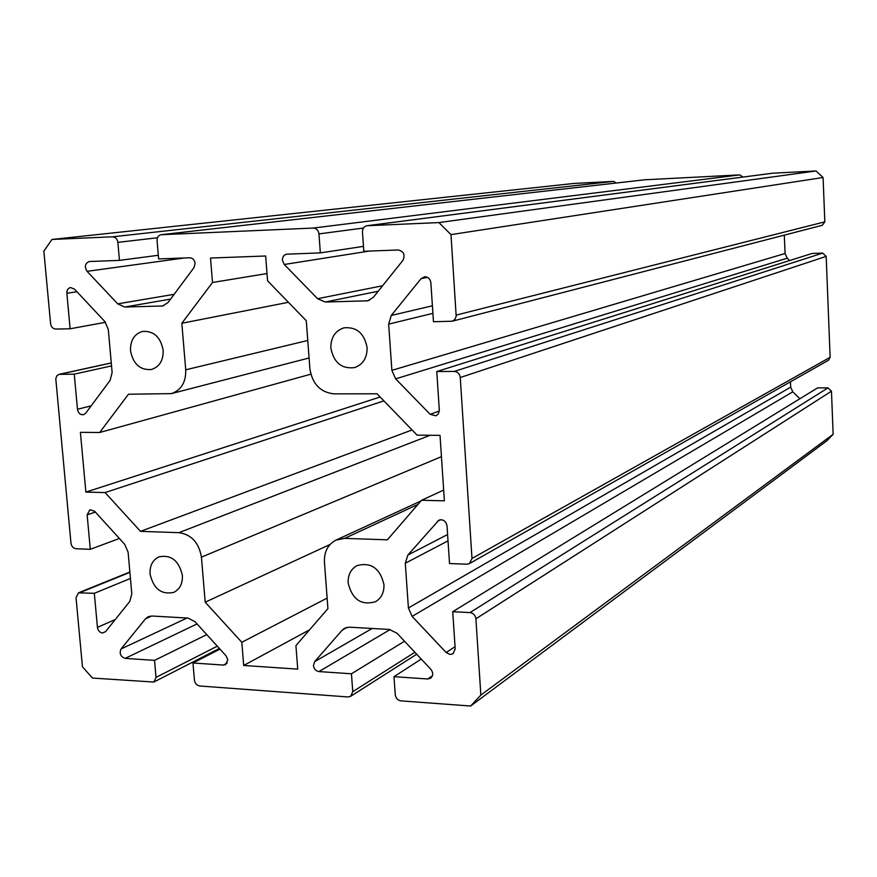 <?xml version="1.0" encoding="UTF-8"?>
<svg xmlns="http://www.w3.org/2000/svg" width="877" height="877" viewBox="0 0 877 877"><rect width="100%" height="100%" fill="white"/><g stroke="black" fill="none" stroke-linecap="round" stroke-linejoin="round"><path stroke-width="1.32" d="M347.27 627.285L342.216 630.124L314.613 661.675L313.429 665.577C313.999 669.019 315.841 671.026 318.954 671.574L351.447 673.788L352.762 691.657L350.668 696.316L348.016 696.963L199.682 685.989C196.755 685.441 195.001 683.501 194.442 680.168L192.973 662.99L219.974 649.133M790.462 381.813L790.681 387.152L792.797 391.833L412.113 616.388L446.174 652.543L450.131 654.494L453.036 653.738L455.196 648.958L452.729 611.697L469.984 612.584C473.361 613.122 475.334 615.194 475.904 618.8L831.462 391.197L827.998 387.875L469.984 612.584M616.312 183.019L613.505 181.396L574.205 183.425L51.995 239.454L43.85 251.129L50.581 323.58C51.162 326.957 52.861 328.787 55.668 329.061L70.105 328.787L66.86 293.28C66.784 290.101 68.011 288.193 70.533 287.546L74.402 289.059L104.834 321.519L108.299 329.467L112.124 372.473L110.085 380.432L85.694 413.21L83.534 414.711C80.289 414.985 78.272 413.177 77.472 409.274L74.26 374.161L59.088 374.347L56.819 375.849L55.788 378.721L70.971 543.159C71.541 546.437 73.219 548.3 76.003 548.739L90.298 549.309L87.141 514.865L89.925 509.734L94.617 511.236L124.677 544.31L128.097 552.17L131.813 593.872L129.774 601.436L105.58 631.648L102.488 633.019C99.693 632.525 98.016 630.64 97.435 627.373L94.321 593.312L78.513 592.83L76.036 597.708L82.449 666.772L92.447 678.053L153.826 682.054L156.029 677.384L154.538 660.37L125.148 658.375C120.511 656.665 119.151 653.529 121.07 648.958L145.472 618.833L148.257 616.663L151.82 616.016L187.963 618.066L195.012 621.683L226.091 655.864L227.834 659.866L225.575 664.623L223.438 665.073L192.973 662.99M170.576 299.101L124.731 307.027L162.629 305.985L168 302.565L194.003 267.617L195.111 263.429C194.519 259.899 192.71 258.013 189.673 257.772L158.616 258.923L157.071 240.704C157.038 237.327 158.408 235.332 161.171 234.707L313.199 228.064L739.793 174.896L742.994 177.066M471.99 558.463L469.425 563.604L828.502 360.261L830.135 357.301L471.99 558.463L460.261 377.516C459.669 373.799 457.673 371.76 454.253 371.42L436.768 371.541L439.344 410.611L438.237 414.054L435.913 415.83L430.19 414.339L395.648 378.875L391.876 370.357L388.664 324.128L391.252 315.457L421.081 278.645L424.885 276.715C428.283 276.989 430.278 278.985 430.87 282.723L433.457 321.727L452.159 321.234L454.878 319.469L456.183 316.29L450.986 234.619L438.906 222.583L367.035 225.729C364.01 226.441 362.486 228.546 362.453 232.065L363.823 251.271L398.322 249.989C403.826 251.403 405.36 254.856 402.938 260.37L373.383 297.27L367.726 300.811L325.301 302.028L317.584 298.706L284.258 264.481L282.416 260.305C282.405 256.939 283.819 254.889 286.658 254.177L320.346 252.894L318.943 233.896C318.351 230.234 316.433 228.294 313.199 228.064M367.09 347.588C367.2 357.849 363.023 364.525 354.538 367.616C341.613 369.107 333.72 362.596 330.859 348.07C330.75 337.47 335.146 330.717 344.069 327.812C356.698 326.77 364.372 333.359 367.09 347.588M163.177 350.296C163.407 360.469 159.482 366.882 151.414 369.513C140.112 370.324 133.151 364.065 130.52 350.734C130.278 340.32 134.345 333.863 142.732 331.363C153.837 330.859 160.655 337.174 163.177 350.296M182.372 575.433C182.723 583.611 179.851 589.256 173.756 592.37C161.401 594.968 153.497 588.829 150.055 573.964C149.693 565.588 152.686 559.877 159.055 556.818C171.267 554.549 179.04 560.754 182.372 575.433M383.951 584.608C384.225 592.413 381.429 598.103 375.564 601.677C361.335 605.777 352.203 599.539 348.169 582.975C347.873 574.895 350.844 569.096 357.071 565.577C371.114 561.96 380.081 568.296 383.951 584.608M452.729 611.697L817.583 387.897L827.998 387.875M342.216 630.124L344.497 628.261L349.298 627.176L389.311 629.445L397.051 633.271L430.848 669.315C433.381 672.747 433.304 675.718 430.618 678.228L427.724 678.984L393.981 676.682L395.264 694.748C395.823 698.245 397.73 700.295 400.953 700.876L470.62 706.029L826.781 440.835L833.15 434.268L831.462 391.197M161.456 234.685L644.431 179.829M644.792 179.785L739.793 174.896M367.035 225.729L772.725 173.207L816.081 170.971L438.906 222.583M456.204 315.095L824.829 221.848L823.086 177.505L816.081 170.971M824.829 221.848L822.297 225.29L452.159 321.234M391.876 370.357L785.068 253.497L784.301 235.146M785.068 253.497L787.195 258.2L395.648 378.875M789.651 260.535L787.195 258.2M454.253 371.42L822.692 253.102L812.19 253.442L436.768 371.541M822.692 253.102L826.178 256.391L460.261 377.516M830.135 357.301L826.178 256.391M792.797 391.833L799.923 398.728M334.016 393.861L377.033 393.784L417.112 435.156L440.024 435.354L444.376 500.822L421.541 500.274L387.349 539.826L344.661 538.368L336.066 540.068C327.943 544.365 324.062 551.721 324.435 562.135L327.921 608.594L295.911 645.636L297.742 669.129L243.696 665.468L241.811 642.282L205.196 602.192L201.425 557.158C198.947 542.699 191.449 534.532 178.93 532.668L140.506 531.352L105.087 492.567L85.869 492.096L80.399 432.339L99.671 432.504L128.459 394.233L171.377 393.62C181.232 390.188 186.023 382.251 185.727 369.809L181.824 323.273L212.497 282.493L210.513 258.035L265.654 255.996L267.573 280.804L306.281 320.752L309.888 368.789C312.344 384.016 320.39 392.37 334.016 393.861M412.113 616.388L408.408 607.969L790.681 387.152M448.015 540.868L405.295 563.253L408.408 607.969M405.295 563.253L407.86 555.053L447.599 534.542M469.425 563.604L466.838 564.218L449.528 563.538L447.018 525.827C445.878 520.938 443.159 519.052 438.851 520.171L407.86 555.053M124.731 307.027L117.726 303.859L174.139 294.321M51.995 239.454L112.596 236.812C115.512 237.042 117.277 238.884 117.869 242.359L119.447 260.381L89.169 261.532C84.992 263.418 84.291 266.685 87.075 271.322L117.726 303.859M833.15 434.268L480.848 695.11L470.62 706.029M480.848 695.11L475.904 618.8M823.086 177.505L450.986 234.619M267.014 273.547L212.497 282.493M288.401 302.302L181.824 323.273M310.809 374.194L99.671 432.504M380.147 397.007L85.869 492.096M383.896 400.877L105.087 492.567M412.069 429.96L140.506 531.352M330.07 544.464L205.196 602.192M327.132 598.114L241.811 642.282M309.581 629.818L243.696 665.468M443.663 490.09L421.541 500.274M320.346 252.894L363.473 246.36M70.105 328.787L105.503 322.297M74.26 374.161L111.543 365.895M119.447 260.381L158.309 255.273M94.321 593.312L130.443 578.447M90.298 549.309L119.371 538.467M154.538 660.37L206.764 634.608M351.447 673.788L404.527 641.23M393.981 676.682L421.245 659.066M314.613 661.675L372.155 628.469M446.174 652.543L455.053 646.7M223.438 665.073L227.154 663.1M97.435 627.373L115.315 619.48M613.505 181.396L112.596 236.812M307.761 340.473L185.727 369.809M430.158 435.266L178.93 532.668M441.438 456.665L201.425 557.158M417.945 504.428L344.661 538.368M772.977 173.186L367.441 225.696M363.462 228.042L318.943 233.896M284.258 264.481L369.239 251.074M317.584 298.706L382.591 285.759M378.217 291.219L325.301 302.028M365.994 301.019L369.392 300.296M421.081 278.645L427.537 277.351M391.252 315.457L432.394 305.799M432.898 313.341L388.664 324.128M430.19 414.339L439.322 411.017M66.86 293.28L76.913 291.734M77.472 409.274L91.197 405.821M59.855 374.26L111.28 362.99M161.412 306.106L163.813 305.689M87.075 271.322L184.313 257.97M117.869 242.359L157.476 237.766M129.895 572.352L80.059 592.578M87.141 514.865L95.363 512.047M151.71 616.016L145.472 618.833M121.07 648.958L187.042 618.011M125.148 658.375L197.062 623.931M156.029 677.384L217.288 646.185M437.371 521.322L440.66 519.688M414.887 652.291L352.762 691.657M318.954 671.574L390.188 629.533M427.724 678.984L432.427 675.805M309.077 357.98L171.377 393.62M420.927 500.975L336.066 540.068M59.088 374.347L111.269 362.914M161.171 234.707L644.617 179.807M78.513 592.83L129.862 572.012M153.826 682.054L219.371 648.465M350.668 696.316L416.707 654.231"/></g></svg>
